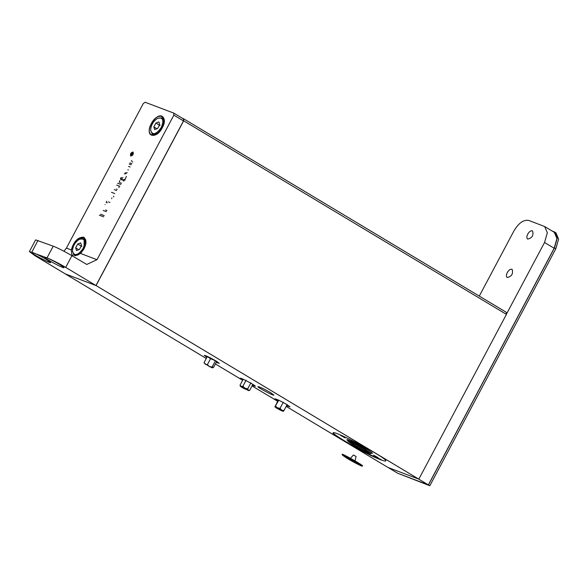 <?xml version="1.0" encoding="UTF-8"?>
<svg xmlns="http://www.w3.org/2000/svg" width="588" height="588" viewBox="0 0 588 588"><rect width="100%" height="100%" fill="white"/><g stroke="black" fill="none" stroke-linecap="round" stroke-linejoin="round"><path stroke-width="0.88" d="M79.461 249.4L76.521 250.554L75.654 247.864L77.734 244.013L80.674 242.859L81.541 245.549L79.461 249.4M83.07 248.511C85.988 241.139 84.812 238.044 79.549 239.228C75.198 241.984 72.831 245.931 72.449 251.061C74.264 256.552 77.8 255.699 83.07 248.511M75.654 247.864L78.711 249.694M81.864 246.49L77.734 244.013M72.464 251.319L74.125 255.096C77.3 256.199 80.512 254.126 83.768 248.878C86.098 244.042 86.142 240.69 83.893 238.809L79.549 239.228M397.76 473.296L388.131 467.526L418.722 479.117L428.351 484.894L397.76 473.296M507.297 272.538C508.921 269.877 510.538 268.826 512.141 269.377C513.331 273.78 511.7 276.492 507.26 277.521C506.143 276.595 506.158 274.934 507.297 272.538M527.73 234.097C529.362 231.444 530.979 230.393 532.581 230.944C533.764 235.34 532.14 238.052 527.693 239.081C526.583 238.162 526.591 236.501 527.73 234.097M506.422 314.176L544.547 242.476L547.325 232.73L544.664 226.534L528.759 220.434C523.665 219.456 518.726 222.94 513.956 230.886L479.279 296.102M544.547 242.476L554.168 248.254L428.351 484.894M554.168 248.254L556.954 238.507L554.286 232.311L544.701 226.556M246.1 380.215L242.888 386.257L241.124 386.353L240.044 385.162L243.248 379.12M240.044 385.162L240.323 386.206M248.68 390.652L249.672 390.344L252.884 384.309M249.672 390.344L248.349 390.248L247.71 388.852L250.922 382.81M247.71 388.852L244.953 388.198L242.888 386.257M241.124 386.353L248.349 390.248L244.071 388.602L240.683 386.559L241.124 386.353L240.683 386.559M248.349 390.248L247.908 390.447M157.65 128.434L154.703 129.588L153.843 126.898L155.923 123.046L158.863 121.892L159.723 124.59L157.65 128.434M161.252 127.552C164.17 120.172 163.001 117.078 157.731 118.269C153.387 121.025 151.02 124.965 150.638 130.102C152.446 135.585 155.989 134.74 161.252 127.552M153.843 126.898L156.9 128.728M160.046 125.523L155.923 123.046M150.646 130.352L152.314 134.13C155.482 135.24 158.701 133.167 161.95 127.912C164.28 123.083 164.324 119.724 162.082 117.85L157.731 118.269M107.295 202.845L106.2 202.397L106.729 201.243M63.93 251.216L66.407 248.107L143.274 103.554L145.118 102.246L173.783 113.109L173.857 115.145L96.998 259.705L86.759 264.46L71.927 255.684C64.79 251.502 58.557 248.334 53.229 246.174L35.618 239.875L29.4 251.576L47.011 257.867C52.339 260.028 58.572 263.204 65.709 267.386L71.927 255.684M173.783 113.109L173.857 115.145L96.998 259.705L80.593 253.487L84.084 248.783L84.165 237.42L76.616 239.911L71.273 249.951L66.407 248.107L143.274 103.554L145.118 102.246L173.783 113.109L183.412 118.886L183.485 120.922L95.962 285.533L65.709 267.386M99.379 215.208L103.62 216.818M104.252 215.627L102.393 214.921M101.834 214.701L100.585 214.23M103.231 210.489L106.354 211.673M106.972 210.519L105.627 209.997M117.203 189.336L116.351 189.057M114.3 189.667L116.608 190.534M118.673 187.116L119.254 187.41M119.849 186.3L116.725 185.117M131.315 161.068L131.83 160.546M132.212 161.744L132.77 161.994M130.779 156.07C132.932 155.394 133.689 154.041 133.072 152.02C130.889 152.527 130.095 153.858 130.676 156.018L130.779 156.07M162.266 127.817C164.861 122.363 164.89 118.57 162.354 116.461C156.283 112.036 144.457 131.749 151.219 135.027C154.872 136.284 158.554 133.88 162.266 127.817C169.138 115.66 157.496 111.25 151.3 123.664C144.428 135.821 156.07 140.238 162.266 127.817M130.095 167.014L128.588 166.448M129.206 163.978L131.286 164.78M131.896 163.633L129.926 162.883M127.192 172.549L125.501 173.872L124.281 173.717M128.397 169.91L127.802 169.814M125.773 172.776L125.259 172.681M120.54 178.017L120.819 179.752L122.142 179.421M122.128 179.281L122.679 180.06L122.275 180.068M123.083 179.744L123.928 180.994L123.348 180.876M124.729 180.406L126.427 176.363M119.562 182.368L119.276 181.538L119.79 180.692M117.718 183.243L120.841 184.426M121.459 183.272L120.114 182.75M111.536 192.335L114.748 193.57M111.595 198.612L111.963 197.936M113.844 196.892L113.447 196.186M105.032 204.595C103.922 205.984 103.922 205.984 105.032 204.595M109.934 202.441L108.435 201.875M96.998 259.705L80.593 253.487L71.964 255.346L71.273 249.951L66.407 248.107M173.857 115.145L183.485 120.922M95.962 285.533L65.371 273.935L35.118 255.795L29.4 251.576M131.161 155.864C132.962 155.291 133.601 154.166 133.079 152.468C131.168 152.983 130.529 154.115 131.161 155.864M46.459 259.484C38.933 255.163 33.898 252.737 31.355 252.215C29.157 252.436 51.612 264.38 50.568 262.432L46.459 259.484M59.925 264.585C52.398 260.264 47.363 257.845 44.82 257.316C42.623 257.544 65.084 269.48 64.041 267.533L59.925 264.585M122.885 177.414L122.304 178.34M121.326 177.466L121.326 178.59M124.715 179.406L123.803 179.568M130.955 155.739L130.867 155.695C130.382 153.887 131.05 152.77 132.873 152.351C133.395 154.041 132.756 155.173 130.955 155.739M131.205 153.711L130.801 154.475L132.182 154.997L131.793 154.453L133.02 153.417L132.168 153.6M378.187 457.736L373.608 455.163L378.187 457.736M349.309 441.948L346.854 439.817C346.773 438.067 373.836 452.459 372.344 453.37L371.278 453.282M345.141 437.928L340.562 435.348L345.141 437.928M333.418 432.775C331.882 434.525 368.051 454.789 381.053 459.463M381.009 459.875C367.669 455.083 330.544 434.209 333.095 432.93C332.926 429.314 388.837 459.037 385.743 460.926C385.493 461.323 383.92 460.97 381.009 459.875M270.48 392.571L273.89 395.062C274.148 396.297 256.772 387.058 257.941 386.588C259.808 386.86 263.983 388.859 270.48 392.571M242.682 380.193L240.227 378.268C240.367 377.356 255.993 385.662 255.31 386.287L252.34 385.331M277.764 401.031L274.883 398.84C276.647 399.098 280.601 400.987 286.746 404.507L289.965 406.859L286.54 405.698M206.851 357.386L204.249 355.373C206.013 355.63 209.967 357.519 216.112 361.032L219.331 363.391L216.2 362.362M286.172 406.389L388.036 467.489L418.818 479.154L96.057 285.57L65.275 273.905L206.278 358.474M215.37 363.928L242.638 380.282M252.031 385.912L277.632 401.273M183.669 120.79L506.43 314.374L506.356 312.338L183.596 118.754L183.669 120.79L96.057 285.57M183.596 118.754L182.501 118.342M506.43 314.374L418.818 479.154M278.175 400.252L277.808 399.818M287.525 404.978L286.959 404.919M278.183 400.244L278.815 400.083L274.941 406.852L278.183 400.244M283.262 411.35L283.923 410.622L281.659 410.101L283.262 411.35L280.704 410.343L276.544 408.094L274.941 406.852L274.971 406.286M283.923 410.622L287.135 404.581M280.079 408.293L277.499 407.851L281.659 410.101L280.079 408.293L283.291 402.251M274.883 406.815L277.499 407.851L275.603 406.117M216.105 361.201L207.321 356.409M211.754 367.074L212.474 367.868L213.54 367.368L216.751 361.326L210.57 358.658L207.292 356.563L204.08 362.598L205.381 364.295L207.366 364.7L209.387 366.537L212.092 367.081L215.304 361.039M210.57 358.658L207.366 364.7M213.54 367.368L211.555 366.963L212.474 367.868L209.387 366.537L204.154 363.046M397.672 473.244L429.821 485.754L555.822 248.783L558.6 239.037L555.939 232.833L554.565 232.01L557.226 238.206L554.447 247.952L555.822 248.783M429.821 485.754L428.446 484.931L554.447 247.952M397.664 473.259L428.446 484.931M554.565 232.01L552.132 231.018M361.877 465.85L361.738 465.799C359.136 464.99 344.744 456.883 342.598 454.914M342.378 454.994L342.157 454.45C340.195 452.245 364.692 466.027 362.546 466.005L361.238 465.939C352.058 461.462 345.766 457.817 342.378 454.994C345.185 455.303 363.119 465.777 361.973 466.13M354.498 461.896L349.397 459.015L354.498 461.896M349.522 458.802L345.987 456.678M347.537 457.185L349.61 458.633M350.205 458.611L353.395 455.031L356.071 456.457L354.976 461.22M352.286 442.22L364.317 448.835L370.815 453.216L370.403 453.532L363.987 449.21L352.124 442.683M370.866 453.48L371.682 452.628M351.653 440.625L351.653 441.948M351.499 442.338L348.258 440.728L348.596 440.103L348.897 440.743M366.883 452.378L369.587 453.282L369.161 452.525M348.258 440.728L348.03 441.323L352.616 444.499L366.228 452.091M368.206 451.319L367.11 452.054M366.508 451.731L354.476 445.109L347.817 440.412M80.593 253.487C86.51 246.144 87.538 240.713 83.665 237.177C77.961 237.082 73.831 241.345 71.273 249.951M369.367 453.23L370.286 453.642M53.229 246.174L47.011 257.867M31.811 252.112L38.029 240.411M355.056 443.631L354.843 444.072M357.372 445.425L357.629 445.013M364.317 448.835L363.987 449.21M369.279 451.996L368.889 452.334M370.249 452.716L369.852 453.039M365.339 451.143L365.089 451.518M354.476 445.109L354.366 445.564M352.712 444.028L352.616 444.499M349.301 441.801L349.25 442.294M72.449 251.061L72.471 251.59M85.87 239.992L83.893 238.809M75.374 255.846L74.125 255.096M150.638 130.102L150.653 130.624M164.052 119.033L162.082 117.85M154.291 135.314L152.314 134.13M350.117 458.566L349.397 459.015M354.983 461.323L355.005 461.992M371.057 453.399L371.983 452.811M347.706 439.846L347.846 440.515"/></g></svg>
